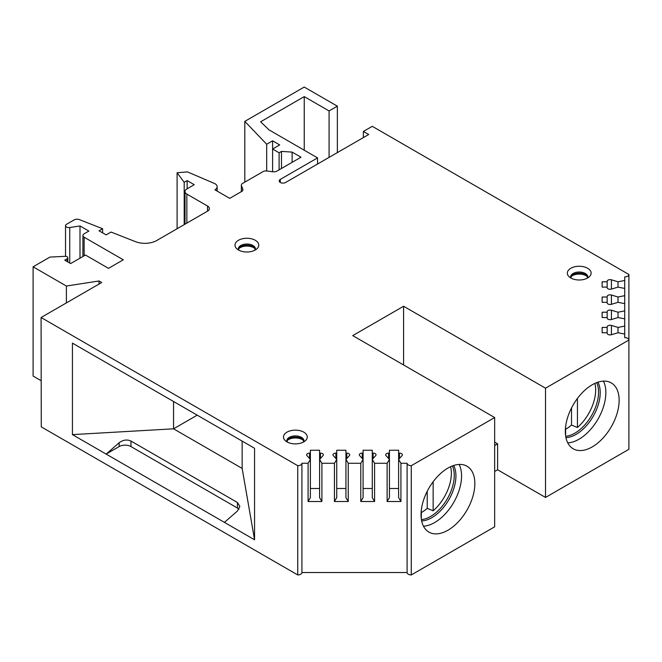 <?xml version="1.0" encoding="UTF-8"?>
<svg xmlns="http://www.w3.org/2000/svg" width="662" height="662" viewBox="0 0 662 662"><rect width="100%" height="100%" fill="white"/><g stroke="black" fill="none" stroke-linecap="round" stroke-linejoin="round"><path stroke-width="0.99" d="M297.735 465.692L41.085 317.512L41.267 426.874L297.735 574.947A4.179 2.416 180 0 0 301.913 572.531L301.913 463.276A4.179 2.416 180 0 1 297.735 465.692L297.735 574.947M337.355 152.608L337.355 106.177L329.08 110.951L304.239 96.611L260.621 121.8L269.053 129.901L317.545 157.895L280.291 179.41A3.765 2.176 0 0 0 279.19 180.941A3.765 2.176 0 0 0 281.515 182.952A3.765 2.176 0 0 0 285.612 182.48L368.701 134.51L363.38 131.44L372.251 126.318L628.9 274.49L628.9 449.299L545.521 497.443L497.617 469.788L494.663 471.493M329.08 157.391L329.08 110.951M244.808 182.141L244.808 121.369L304.239 87.053L337.355 106.177M266.687 170.97L266.687 144.242L244.808 121.369M272.603 171.723L272.603 140.824L266.687 144.242M279.107 169.844L279.107 152.781L272.603 149.024L279.695 144.928L272.603 140.824M281.474 168.479L281.474 151.408L279.107 152.781M292.116 162.339L292.116 152.095L281.474 151.408M177.093 228.746L177.093 172.749L187.445 171.897L214.943 183.672A7.53 4.344 180 0 1 217.153 186.75A7.53 4.344 180 0 1 214.943 189.82L229.731 198.36L241.704 191.442A4.179 2.416 0 0 0 242.929 189.737A4.179 2.416 0 0 0 242.83 189.208L241.465 185.65A4.179 2.416 180 0 1 241.365 185.128A4.179 2.416 180 0 1 242.59 183.424L262.996 171.64A4.179 2.416 180 0 1 266.86 170.986L273.025 171.781A4.179 2.416 0 0 0 276.89 171.127L300.987 157.217L292.116 152.095M184.193 224.65L184.193 182.307L177.093 172.749M187.147 188.794L187.147 180.602L184.193 182.307M102.602 232.85L102.602 228.729L99.035 230.79L106.135 234.886L111.05 232.056L135.487 241.655A16.724 9.657 0 0 0 156.728 240.505L207.554 211.161A6.272 3.624 0 0 0 209.391 208.596A6.272 3.624 0 0 0 207.554 206.039L186.858 194.09A6.272 3.624 180 0 1 185.021 191.525A6.272 3.624 180 0 1 186.858 188.968L194.247 184.698L187.147 180.602M80.003 258.172L80.003 225.949L69.742 227.538A3.343 1.928 180 0 1 65.53 225.668A3.343 1.928 180 0 1 66.514 224.302L74.119 219.916A4.179 2.416 180 0 1 79.423 219.627L102.602 228.729M41.085 380.675L33.1 376.066L33.1 266.811L49.94 257.088L65.108 256.318A2.507 1.448 180 0 1 67.838 257.766A2.507 1.448 180 0 1 67.102 258.792L64.735 260.158L70.652 263.567L85.439 255.035L108.502 268.35L123.281 259.81L84.14 237.219A4.179 2.416 180 0 1 82.916 235.507A4.179 2.416 180 0 1 84.14 233.802L88.874 231.071L80.003 225.949M66.39 302.906L66.39 286.034L33.1 266.811M99.035 284.056L99.035 280.978L66.39 286.034M565.456 434.371A34.143 19.711 -60 0 0 565.613 434.322L565.613 426.733M571.521 407.966L571.521 425.07A35.318 20.39 -60 0 1 565.613 429.307M571.521 425.07A28519.274 16465.694 -120 0 0 577.438 427.495L577.438 398.441M594.89 383.389A34.143 19.711 -60 0 1 577.438 427.495M607.153 333.226A2.929 1.688 0 0 0 611.431 334.724L618.027 332.738L618.027 327.425L611.431 325.447A2.929 1.688 0 0 0 607.153 326.945L607.153 327.425L602.139 327.425L602.139 332.738L607.153 332.738L607.153 333.226M602.139 332.738L602.139 327.425M607.153 332.738L607.153 327.425M618.027 332.738L624.721 334.07L624.721 326.101L618.027 327.425M607.153 318.017A2.929 1.688 0 0 0 611.431 319.514L618.027 317.528L618.027 312.216L611.431 310.238A2.929 1.688 0 0 0 607.153 311.736L607.153 312.216L602.139 312.216L602.139 317.528L607.153 317.528L607.153 318.017M602.139 317.528L602.139 312.216M607.153 317.528L607.153 312.216M618.027 317.528L624.721 318.861L624.721 310.892L618.027 312.216M607.153 302.807A2.929 1.688 0 0 0 611.431 304.305L618.027 302.319L618.027 297.006L611.431 295.029A2.929 1.688 0 0 0 607.153 296.526L607.153 297.006L602.139 297.006L602.139 302.319L607.153 302.319L607.153 302.807M602.139 302.319L602.139 297.006M607.153 302.319L607.153 297.006M618.027 302.319L624.721 303.651L624.721 295.682L618.027 297.006M607.153 287.598A2.929 1.688 0 0 0 611.431 289.095L618.027 287.109L618.027 281.797L611.431 279.819A2.929 1.688 0 0 0 607.153 281.317L607.153 281.797L602.139 281.797L602.139 287.109L607.153 287.109L607.153 287.598M602.139 287.109L602.139 281.797M607.153 287.109L607.153 281.797M618.027 287.109L624.721 288.442L624.721 280.473L618.027 281.797M567.764 442.886A38.048 21.97 120 0 0 597.976 419.162A38.048 21.97 120 0 0 603.421 381.13M592.233 384.771A38.048 21.97 120 0 0 567.375 418.31A38.048 21.97 120 0 0 573.209 448.795A38.048 21.97 120 0 0 611.258 426.824A38.048 21.97 120 0 0 611.258 382.893A38.048 21.97 120 0 0 592.233 384.771M571.066 276.675A9.616 5.553 180 0 1 586.027 275.69A9.616 5.553 180 0 1 587.384 276.675M587.633 268.276A11.891 6.868 180 0 1 589.561 276.526A11.891 6.868 180 0 1 579.225 279.993A11.891 6.868 180 0 1 568.89 276.526A11.891 6.868 180 0 1 572.009 267.671A11.891 6.868 180 0 1 587.633 268.276M624.721 334.07L624.721 337.637A4.179 2.416 180 0 1 628.9 340.045L545.521 388.189L545.521 497.443M545.521 388.189L403.588 306.249L403.588 364.969M494.663 442.133L497.617 443.838L497.617 469.788M628.9 274.49A4.179 2.416 180 0 1 624.721 276.906L624.721 280.473M421.164 517.676A34.143 19.711 -60 0 0 421.313 517.634L421.313 510.046M421.313 512.611A35.318 20.39 -60 0 0 427.23 508.375L427.23 491.278M427.23 508.375A28519.274 16465.694 -120 0 0 433.147 510.807L433.147 481.746M450.599 466.702A34.143 19.711 -60 0 1 433.147 510.807M197.202 415.157L173.552 428.819L173.552 401.503M242.151 441.107L242.151 468.423L173.552 428.819L72.431 434.62L72.431 343.123L254.564 448.273L254.564 539.778L224.41 522.368L237.418 511.047L239.867 506.413L237.418 502.491L130.968 441.033L130.968 446.569A8.366 4.824 0 0 0 119.143 446.569L106.135 454.082L224.41 522.368M238.974 509.268A8.366 4.824 0 0 0 237.418 508.027L130.968 446.569M130.968 441.033C127.03 439.278 123.082 439.858 119.143 442.762L106.135 454.082L72.431 434.62M389.422 459.411L389.422 497.65L387.121 501.515L400.924 501.515L398.623 497.65L398.623 459.411L402.057 455.605A2.929 1.688 0 0 0 402.388 454.827A2.929 1.688 0 0 0 399.459 453.139L398.623 453.139L398.623 450.243L389.422 450.243L389.422 453.139L388.586 453.139A2.929 1.688 0 0 0 385.656 454.827A2.929 1.688 0 0 0 385.987 455.605L389.422 459.411L387.121 463.276L374.584 463.276L372.276 459.411L375.71 455.605A2.929 1.688 0 0 0 376.041 454.827A2.929 1.688 0 0 0 373.111 453.139L372.276 453.139L372.276 450.243L363.082 450.243L363.082 453.139L362.246 453.139A2.929 1.688 0 0 0 359.317 454.827A2.929 1.688 0 0 0 359.648 455.605L363.082 459.411L360.773 463.276L348.237 463.276L345.936 459.411L349.37 455.605A2.929 1.688 0 0 0 349.702 454.827A2.929 1.688 0 0 0 346.772 453.139L345.936 453.139L345.936 450.243L336.735 450.243L336.735 453.139L335.899 453.139A2.929 1.688 0 0 0 332.969 454.827A2.929 1.688 0 0 0 333.3 455.605L336.735 459.411L334.434 463.276L321.897 463.276L319.589 459.411L323.023 455.605A2.929 1.688 0 0 0 323.354 454.827A2.929 1.688 0 0 0 320.425 453.139L319.589 453.139L319.589 450.243L310.387 450.243L310.387 453.139L309.551 453.139A2.929 1.688 0 0 0 306.63 454.827A2.929 1.688 0 0 0 306.961 455.605L310.387 459.411L308.087 463.276L301.913 463.276M398.623 491.378L398.623 453.139M398.623 488.482L389.422 488.482M389.422 491.378L389.422 453.139M387.121 501.515L387.121 463.276M400.924 501.515L400.924 463.276L398.623 459.411M363.082 459.411L363.082 497.65L360.773 501.515L374.584 501.515L372.276 497.65L372.276 459.411M372.276 491.378L372.276 453.139M372.276 488.482L363.082 488.482M363.082 491.378L363.082 453.139M360.773 501.515L360.773 463.276M374.584 501.515L374.584 463.276M336.735 459.411L336.735 497.65L334.434 501.515L348.237 501.515L345.936 497.65L345.936 459.411M345.936 491.378L345.936 453.139M345.936 488.482L336.735 488.482M336.735 491.378L336.735 453.139M334.434 501.515L334.434 463.276M348.237 501.515L348.237 463.276M310.387 459.411L310.387 497.65L308.087 501.515L321.897 501.515L319.589 497.65L319.589 459.411M319.589 491.378L319.589 453.139M319.589 488.482L310.387 488.482M310.387 491.378L310.387 453.139M308.087 501.515L308.087 463.276M321.897 501.515L321.897 463.276M459.13 464.434A38.048 21.97 -60 0 1 434.661 522.55A38.048 21.97 -60 0 1 423.473 526.199M447.942 530.221A38.048 21.97 -60 0 1 428.918 532.107A38.048 21.97 -60 0 1 428.918 488.167A38.048 21.97 -60 0 1 466.967 466.197A38.048 21.97 -60 0 1 472.8 496.69A38.048 21.97 -60 0 1 447.942 530.221M497.617 443.838L494.663 445.551M494.663 417.548L411.276 465.692L411.276 574.947L494.663 526.803L494.663 417.548L352.73 335.609L403.588 306.249M286.96 441.868A11.891 6.868 0 0 0 305.703 440.412A11.891 6.868 0 0 0 295.368 430.143A11.891 6.868 0 0 0 285.041 440.412A11.891 6.868 0 0 0 286.96 441.868M303.535 440.561A9.616 5.553 0 0 0 287.209 440.561M238.469 249.988A11.891 6.868 0 0 0 257.212 248.531A11.891 6.868 0 0 0 246.876 238.262A11.891 6.868 0 0 0 236.549 248.531A11.891 6.868 0 0 0 238.469 249.988A8.589 4.957 0 0 1 246.876 244.021A8.589 4.957 0 0 1 255.292 249.988M255.035 248.68A9.616 5.553 0 0 0 238.717 248.68M242.151 468.423L254.564 539.778M411.276 574.947A4.179 2.416 180 0 1 407.097 572.531L301.913 572.531M411.276 465.692A4.179 2.416 180 0 1 407.097 463.276L407.097 572.531M407.097 463.276L400.924 463.276M624.721 288.442L624.721 295.682M624.721 303.651L624.721 310.892M624.721 318.861L624.721 326.101M41.085 317.512L101.7 282.517L99.035 280.978M304.239 150.216L304.239 96.611M317.545 164.044L317.545 157.895M363.38 131.44L363.38 137.58M241.465 191.583L241.465 185.65M242.83 190.259L242.83 189.208M186.858 223.111L186.858 194.09M207.554 211.161L207.554 206.039M69.742 263.046L69.742 227.538M84.14 255.78L84.14 237.219M67.102 261.523L67.102 258.792M611.431 334.724L611.431 325.447M611.431 319.514L611.431 310.238M611.431 304.305L611.431 295.029M611.431 289.095L611.431 279.819M565.944 437.632A34.068 19.67 120 0 0 593.16 416.381A34.068 19.67 120 0 0 597.96 382.181M565.704 436.316A33.472 19.322 120 0 0 569.279 435.613A33.472 19.322 120 0 0 592.895 413.154A33.472 19.322 120 0 0 596.694 382.628M570.917 278.04L571.438 276.071A8.532 4.924 180 0 1 585.258 274.598A8.532 4.924 180 0 1 587.012 276.071L587.533 278.04M570.809 277.982A8.589 4.957 180 0 1 575.146 272.612A8.589 4.957 180 0 1 585.299 273.472A8.589 4.957 180 0 1 587.641 277.982M119.143 442.762L119.143 446.569M237.418 502.491L237.418 508.027M388.586 458.485L388.586 453.139M399.459 458.485L399.459 453.139M362.246 458.485L362.246 453.139M373.111 458.485L373.111 453.139M335.899 458.485L335.899 453.139M346.772 458.485L346.772 453.139M309.551 458.485L309.551 453.139M320.425 458.485L320.425 453.139M453.669 465.485A34.068 19.67 -60 0 1 431.839 517.667A34.068 19.67 -60 0 1 421.653 520.936M452.403 465.932A33.472 19.322 -60 0 1 430.59 516.459A33.472 19.322 -60 0 1 421.404 519.62M303.784 441.86A8.589 4.957 0 0 0 295.368 435.902A8.589 4.957 0 0 0 286.96 441.86M303.676 441.926L303.155 439.949A8.532 4.924 0 0 0 295.368 437.036A8.532 4.924 0 0 0 287.581 439.949L287.068 441.926M255.184 250.046L254.663 248.068A8.532 4.924 0 0 0 246.876 245.155A8.532 4.924 0 0 0 239.09 248.068L238.577 250.046M280.291 179.41L280.291 182.48M241.365 191.641L241.365 185.128M217.153 191.095L217.153 186.75M185.021 224.17L185.021 191.525M65.53 256.318L65.53 225.668M82.916 256.484L82.916 235.507M67.838 261.945L67.838 257.766"/></g></svg>
